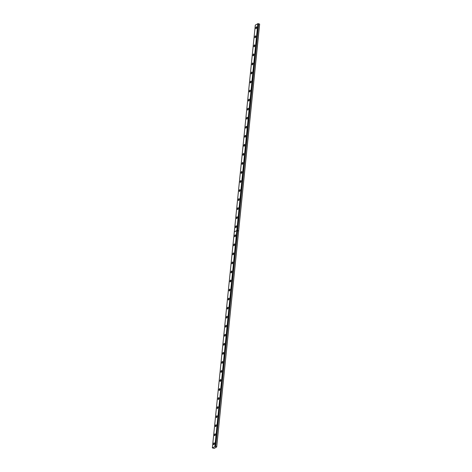 <?xml version="1.0" encoding="UTF-8"?>
<svg xmlns="http://www.w3.org/2000/svg" width="472" height="472" viewBox="0 0 472 472"><rect width="100%" height="100%" fill="white"/><g stroke="black" fill="none" stroke-linecap="round" stroke-linejoin="round"><path stroke-width="0.71" d="M212.353 447.928L234.283 232.012L236.879 230.507L215.138 446.482L212.353 447.928L214.2 448.394L216.695 446.937L259.647 24.096L258.09 23.641L237.097 230.537L258.107 23.653M255.747 36.527A0.968 0.384 -75.3 0 0 255.558 35.848A0.968 0.384 -75.3 0 0 254.874 37.034A0.968 0.384 -75.3 0 0 255.069 37.713A0.968 0.384 -75.3 0 0 255.747 36.527M254.827 45.572A0.968 0.384 -75.3 0 0 254.638 44.893A0.968 0.384 -75.3 0 0 253.96 46.079A0.968 0.384 -75.3 0 0 254.148 46.763A0.968 0.384 -75.3 0 0 254.827 45.572M253.906 54.616A0.968 0.384 -75.3 0 0 253.718 53.938A0.968 0.384 -75.3 0 0 253.039 55.124A0.968 0.384 -75.3 0 0 253.228 55.808A0.968 0.384 -75.3 0 0 253.906 54.616M252.992 63.661A0.968 0.384 -75.3 0 0 252.803 62.982A0.968 0.384 -75.3 0 0 252.119 64.168A0.968 0.384 -75.3 0 0 252.308 64.853A0.968 0.384 -75.3 0 0 252.992 63.661M252.072 72.706A0.968 0.384 -75.3 0 0 251.883 72.027A0.968 0.384 -75.3 0 0 251.204 73.213A0.968 0.384 -75.3 0 0 251.393 73.897A0.968 0.384 -75.3 0 0 252.072 72.706M251.151 81.75A0.968 0.384 -75.3 0 0 250.962 81.072A0.968 0.384 -75.3 0 0 250.284 82.258A0.968 0.384 -75.3 0 0 250.473 82.942A0.968 0.384 -75.3 0 0 251.151 81.75M250.231 90.795A0.968 0.384 -75.3 0 0 250.042 90.117A0.968 0.384 -75.3 0 0 249.363 91.302A0.968 0.384 -75.3 0 0 249.552 91.987A0.968 0.384 -75.3 0 0 250.231 90.795M249.316 99.84A0.968 0.384 -75.3 0 0 249.127 99.161A0.968 0.384 -75.3 0 0 248.443 100.347A0.968 0.384 -75.3 0 0 248.632 101.032A0.968 0.384 -75.3 0 0 249.316 99.84M248.396 108.885A0.968 0.384 -75.3 0 0 248.207 108.206A0.968 0.384 -75.3 0 0 247.529 109.392A0.968 0.384 -75.3 0 0 247.717 110.076A0.968 0.384 -75.3 0 0 248.396 108.885M247.475 117.929A0.968 0.384 -75.3 0 0 247.287 117.251A0.968 0.384 -75.3 0 0 246.608 118.437A0.968 0.384 -75.3 0 0 246.797 119.121A0.968 0.384 -75.3 0 0 247.475 117.929M246.561 126.974A0.968 0.384 -75.3 0 0 246.372 126.295A0.968 0.384 -75.3 0 0 245.688 127.481A0.968 0.384 -75.3 0 0 245.877 128.166A0.968 0.384 -75.3 0 0 246.561 126.974M245.641 136.019A0.968 0.384 -75.3 0 0 245.452 135.34A0.968 0.384 -75.3 0 0 244.773 136.526A0.968 0.384 -75.3 0 0 244.962 137.21A0.968 0.384 -75.3 0 0 245.641 136.019M244.72 145.063A0.968 0.384 -75.3 0 0 244.531 144.385A0.968 0.384 -75.3 0 0 243.853 145.571A0.968 0.384 -75.3 0 0 244.042 146.255A0.968 0.384 -75.3 0 0 244.72 145.063M243.8 154.108A0.968 0.384 -75.3 0 0 243.611 153.429A0.968 0.384 -75.3 0 0 242.932 154.615A0.968 0.384 -75.3 0 0 243.121 155.3A0.968 0.384 -75.3 0 0 243.8 154.108M242.885 163.153A0.968 0.384 -75.3 0 0 242.697 162.474A0.968 0.384 -75.3 0 0 242.012 163.66A0.968 0.384 -75.3 0 0 242.201 164.345A0.968 0.384 -75.3 0 0 242.885 163.153M241.965 172.197A0.968 0.384 -75.3 0 0 241.776 171.519A0.968 0.384 -75.3 0 0 241.098 172.705A0.968 0.384 -75.3 0 0 241.286 173.389A0.968 0.384 -75.3 0 0 241.965 172.197M241.044 181.242A0.968 0.384 -75.3 0 0 240.856 180.564A0.968 0.384 -75.3 0 0 240.177 181.749A0.968 0.384 -75.3 0 0 240.366 182.434A0.968 0.384 -75.3 0 0 241.044 181.242M240.13 190.287A0.968 0.384 -75.3 0 0 239.941 189.608A0.968 0.384 -75.3 0 0 239.257 190.794A0.968 0.384 -75.3 0 0 239.446 191.479A0.968 0.384 -75.3 0 0 240.13 190.287M239.21 199.332A0.968 0.384 -75.3 0 0 239.021 198.653A0.968 0.384 -75.3 0 0 238.342 199.839A0.968 0.384 -75.3 0 0 238.531 200.523A0.968 0.384 -75.3 0 0 239.21 199.332M238.289 208.376A0.968 0.384 -75.3 0 0 238.1 207.698A0.968 0.384 -75.3 0 0 237.422 208.884A0.968 0.384 -75.3 0 0 237.611 209.568A0.968 0.384 -75.3 0 0 238.289 208.376M237.369 217.421A0.968 0.384 -75.3 0 0 237.18 216.742A0.968 0.384 -75.3 0 0 236.501 217.928A0.968 0.384 -75.3 0 0 236.69 218.613A0.968 0.384 -75.3 0 0 237.369 217.421M236.454 226.466A0.968 0.384 -75.3 0 0 236.265 225.787A0.968 0.384 -75.3 0 0 235.581 226.973A0.968 0.384 -75.3 0 0 235.77 227.657A0.968 0.384 -75.3 0 0 236.454 226.466M256.668 27.482A0.968 0.384 -75.3 0 0 256.473 26.804A0.968 0.384 -75.3 0 0 255.794 27.99A0.968 0.384 -75.3 0 0 255.983 28.668A0.968 0.384 -75.3 0 0 256.668 27.482M235.534 235.51A0.968 0.384 -75.3 0 0 235.345 234.832A0.968 0.384 -75.3 0 0 234.667 236.018A0.968 0.384 -75.3 0 0 234.855 236.702A0.968 0.384 -75.3 0 0 235.534 235.51M234.613 244.555A0.968 0.384 -75.3 0 0 234.425 243.876A0.968 0.384 -75.3 0 0 233.746 245.062A0.968 0.384 -75.3 0 0 233.935 245.747A0.968 0.384 -75.3 0 0 234.613 244.555M233.699 253.6A0.968 0.384 -75.3 0 0 233.51 252.921A0.968 0.384 -75.3 0 0 232.826 254.107A0.968 0.384 -75.3 0 0 233.015 254.792A0.968 0.384 -75.3 0 0 233.699 253.6M232.779 262.644A0.968 0.384 -75.3 0 0 232.59 261.966A0.968 0.384 -75.3 0 0 231.911 263.152A0.968 0.384 -75.3 0 0 232.1 263.836A0.968 0.384 -75.3 0 0 232.779 262.644M231.858 271.689A0.968 0.384 -75.3 0 0 231.669 271.011A0.968 0.384 -75.3 0 0 230.991 272.197A0.968 0.384 -75.3 0 0 231.18 272.881A0.968 0.384 -75.3 0 0 231.858 271.689M230.938 280.734A0.968 0.384 -75.3 0 0 230.749 280.055A0.968 0.384 -75.3 0 0 230.07 281.241A0.968 0.384 -75.3 0 0 230.259 281.926A0.968 0.384 -75.3 0 0 230.938 280.734M230.023 289.778A0.968 0.384 -75.3 0 0 229.834 289.1A0.968 0.384 -75.3 0 0 229.15 290.286A0.968 0.384 -75.3 0 0 229.339 290.97A0.968 0.384 -75.3 0 0 230.023 289.778M229.103 298.823A0.968 0.384 -75.3 0 0 228.914 298.145A0.968 0.384 -75.3 0 0 228.236 299.331A0.968 0.384 -75.3 0 0 228.424 300.015A0.968 0.384 -75.3 0 0 229.103 298.823M228.182 307.868A0.968 0.384 -75.3 0 0 227.994 307.189A0.968 0.384 -75.3 0 0 227.315 308.375A0.968 0.384 -75.3 0 0 227.504 309.06A0.968 0.384 -75.3 0 0 228.182 307.868M227.268 316.913A0.968 0.384 -75.3 0 0 227.079 316.234A0.968 0.384 -75.3 0 0 226.395 317.42A0.968 0.384 -75.3 0 0 226.584 318.104A0.968 0.384 -75.3 0 0 227.268 316.913M226.348 325.957A0.968 0.384 -75.3 0 0 226.159 325.279A0.968 0.384 -75.3 0 0 225.48 326.465A0.968 0.384 -75.3 0 0 225.669 327.149A0.968 0.384 -75.3 0 0 226.348 325.957M225.427 335.002A0.968 0.384 -75.3 0 0 225.238 334.323A0.968 0.384 -75.3 0 0 224.56 335.509A0.968 0.384 -75.3 0 0 224.749 336.194A0.968 0.384 -75.3 0 0 225.427 335.002M224.507 344.047A0.968 0.384 -75.3 0 0 224.318 343.368A0.968 0.384 -75.3 0 0 223.639 344.56A0.968 0.384 -75.3 0 0 223.828 345.238A0.968 0.384 -75.3 0 0 224.507 344.047M223.592 353.091A0.968 0.384 -75.3 0 0 223.403 352.413A0.968 0.384 -75.3 0 0 222.719 353.605A0.968 0.384 -75.3 0 0 222.908 354.283A0.968 0.384 -75.3 0 0 223.592 353.091M222.672 362.136A0.968 0.384 -75.3 0 0 222.483 361.458A0.968 0.384 -75.3 0 0 221.805 362.649A0.968 0.384 -75.3 0 0 221.993 363.328A0.968 0.384 -75.3 0 0 222.672 362.136M221.751 371.181A0.968 0.384 -75.3 0 0 221.563 370.502A0.968 0.384 -75.3 0 0 220.884 371.694A0.968 0.384 -75.3 0 0 221.073 372.373A0.968 0.384 -75.3 0 0 221.751 371.181M220.837 380.226A0.968 0.384 -75.3 0 0 220.642 379.547A0.968 0.384 -75.3 0 0 219.964 380.739A0.968 0.384 -75.3 0 0 220.153 381.417A0.968 0.384 -75.3 0 0 220.837 380.226M219.917 389.27A0.968 0.384 -75.3 0 0 219.728 388.592A0.968 0.384 -75.3 0 0 219.043 389.783A0.968 0.384 -75.3 0 0 219.238 390.462A0.968 0.384 -75.3 0 0 219.917 389.27M218.996 398.321A0.968 0.384 -75.3 0 0 218.807 397.636A0.968 0.384 -75.3 0 0 218.129 398.828A0.968 0.384 -75.3 0 0 218.318 399.507A0.968 0.384 -75.3 0 0 218.996 398.321M218.076 407.365A0.968 0.384 -75.3 0 0 217.887 406.681A0.968 0.384 -75.3 0 0 217.208 407.873A0.968 0.384 -75.3 0 0 217.397 408.551A0.968 0.384 -75.3 0 0 218.076 407.365M217.161 416.41A0.968 0.384 -75.3 0 0 216.972 415.726A0.968 0.384 -75.3 0 0 216.288 416.918A0.968 0.384 -75.3 0 0 216.477 417.596A0.968 0.384 -75.3 0 0 217.161 416.41M216.241 425.455A0.968 0.384 -75.3 0 0 216.052 424.771A0.968 0.384 -75.3 0 0 215.374 425.962A0.968 0.384 -75.3 0 0 215.562 426.641A0.968 0.384 -75.3 0 0 216.241 425.455M215.32 434.5A0.968 0.384 -75.3 0 0 215.132 433.815A0.968 0.384 -75.3 0 0 214.453 435.007A0.968 0.384 -75.3 0 0 214.642 435.685A0.968 0.384 -75.3 0 0 215.32 434.5M214.406 443.544A0.968 0.384 -75.3 0 0 214.211 442.86A0.968 0.384 -75.3 0 0 213.533 444.052A0.968 0.384 -75.3 0 0 213.722 444.73A0.968 0.384 -75.3 0 0 214.406 443.544M258.09 23.641L255.305 25.087L234.301 232M216.695 446.937L259.594 24.037M216.642 446.878L215.657 446.618L237.593 230.696L238.578 230.955M258.573 23.771L215.657 446.618M215.621 446.618L215.161 446.494L237.097 230.537M257.848 23.6L236.832 230.478L234.289 231.964M238.578 230.908L237.599 230.655L258.609 23.777M236.826 230.525L214.896 446.447M257.942 23.6L236.879 230.495M237.528 230.672L238.602 230.955M236.926 230.519L214.99 446.441"/></g></svg>
